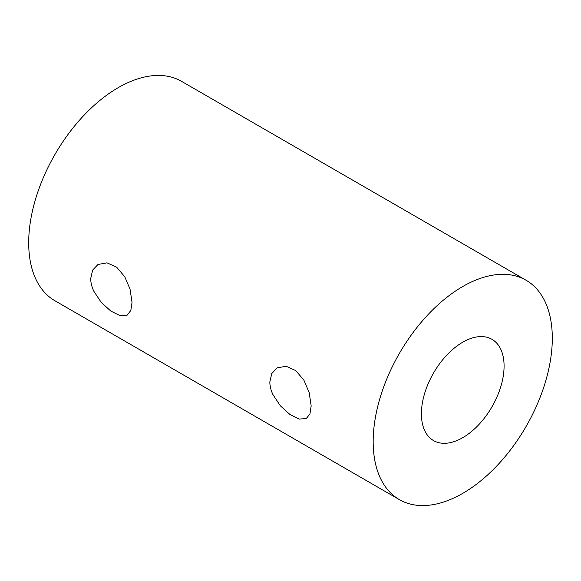 <?xml version="1.0" encoding="UTF-8"?>
<svg xmlns="http://www.w3.org/2000/svg" width="581" height="581" viewBox="0 0 581 581"><rect width="100%" height="100%" fill="white"/><g stroke="black" fill="none" stroke-linecap="round" stroke-linejoin="round"><path stroke-width="0.87" d="M426.461 388.006A58.463 33.756 -60 0 1 491.969 339.311A58.463 33.756 -60 0 1 499.021 391.885A58.463 33.756 120 0 1 433.513 440.572A58.463 33.756 120 0 1 426.461 388.006M419.802 323.973A126.665 73.133 120 0 0 399.408 499.638A126.665 73.133 120 0 0 505.681 455.911A126.665 73.133 120 0 0 526.074 280.245A126.665 73.133 120 0 0 419.802 323.973M272.91 394.572C270.891 390.25 269.867 386.053 269.831 381.986L271.763 373.547L277.086 367.911L286.135 366.248L295.816 370.642L303.914 380.206L309.186 392.633L311.169 405.85L309.942 413.89L306.318 418.545L299.208 419.083L289.912 414.471L280.318 405.77L272.91 394.572M526.074 280.245L181.592 81.362A126.665 73.133 120 0 0 75.319 125.089A126.665 73.133 120 0 0 54.926 300.755L399.408 499.638M132.04 302.432L130.812 310.472L127.188 315.127L120.078 315.665L110.782 311.053L101.188 302.345L93.781 291.154C91.762 286.832 90.738 282.635 90.701 278.568L92.633 270.121L97.957 264.486L107.006 262.83L116.687 267.216L124.784 276.781L130.057 289.215L132.04 302.432"/></g></svg>
